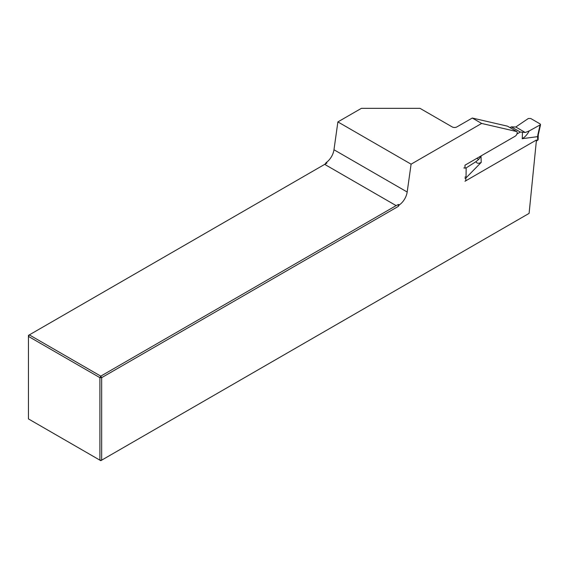 <?xml version="1.0" encoding="UTF-8"?>
<svg xmlns="http://www.w3.org/2000/svg" width="569" height="569" viewBox="0 0 569 569"><rect width="100%" height="100%" fill="white"/><g stroke="black" fill="none" stroke-linecap="round" stroke-linejoin="round"><path stroke-width="0.85" d="M481.651 123.445L411.095 164.178L337.886 121.908L361.407 108.33L419.979 108.33L452.191 126.923A3.314 1.913 180 0 0 456.879 126.923L472.284 118.032L507.484 126.169L516.851 131.581L481.651 123.445L472.284 118.032M464.987 168.225L464.987 165.188L515.137 136.233A2.902 1.671 120 0 0 516.944 133.95A2.902 1.671 120 0 0 516.851 131.581M411.095 164.178L407.184 192.023A12.426 7.177 -60 0 1 399.338 204.89L398.222 206.44L101.659 377.66L101.659 460.165L529.099 213.382L536.453 139.988L464.987 181.248M100.784 460.67L101.659 460.165L99.902 460.165L99.902 377.66L28.45 336.407L28.45 418.912L100.784 460.67M326.129 162.62L326.912 163.075L325.013 164.171L326.129 162.62A12.426 7.177 -60 0 0 333.975 149.754L337.886 121.908M326.912 163.075L29.332 334.885L100.784 376.137L396.131 205.615L398.556 204.435L398.222 206.44M324.679 164.363L396.131 205.615M399.338 204.89L398.556 204.435M28.45 335.39L29.332 334.885L28.45 336.407L28.45 335.39M100.784 376.137L101.659 377.66L99.902 377.66L100.784 376.137M522.25 138.772L522.477 132.193L520.315 132.058L511.325 126.866L515.777 127.008L528.317 118.508L530.692 118.48L540.073 123.893L540.55 124.682L529.227 130.906C527.442 134.355 525.116 136.958 522.235 138.701M537.584 136.652L538.274 134.732L538.125 139.668L537.641 140.33A4141.388 2391.045 120 0 0 536.347 141.062M537.613 136.645L522.271 138.687M520.315 132.058L516.915 134.028M481.303 155.771L478.693 159.412L475.919 161.681C476.914 163.531 478.685 163.765 481.232 162.371M481.218 162.464L481.004 156.126M464.987 177.073L466.039 176.753L465.883 178.047L481.196 162.393M511.325 126.866L510.009 127.627M522.477 132.193L525.294 132.506L529.227 130.906M525.294 132.506L515.777 127.008M475.919 161.681L466.16 167.912L463.778 167.94M476.843 158.346L478.693 159.412M464.987 178.303L465.826 178.083L464.987 178.367M407.184 192.023L333.975 149.754M537.641 140.33L537.641 136.169M465.826 180.764L465.826 178.104M537.741 135.358L540.017 125.265M466.039 176.753L466.16 167.912M540.529 124.76L538.26 134.81"/></g></svg>
